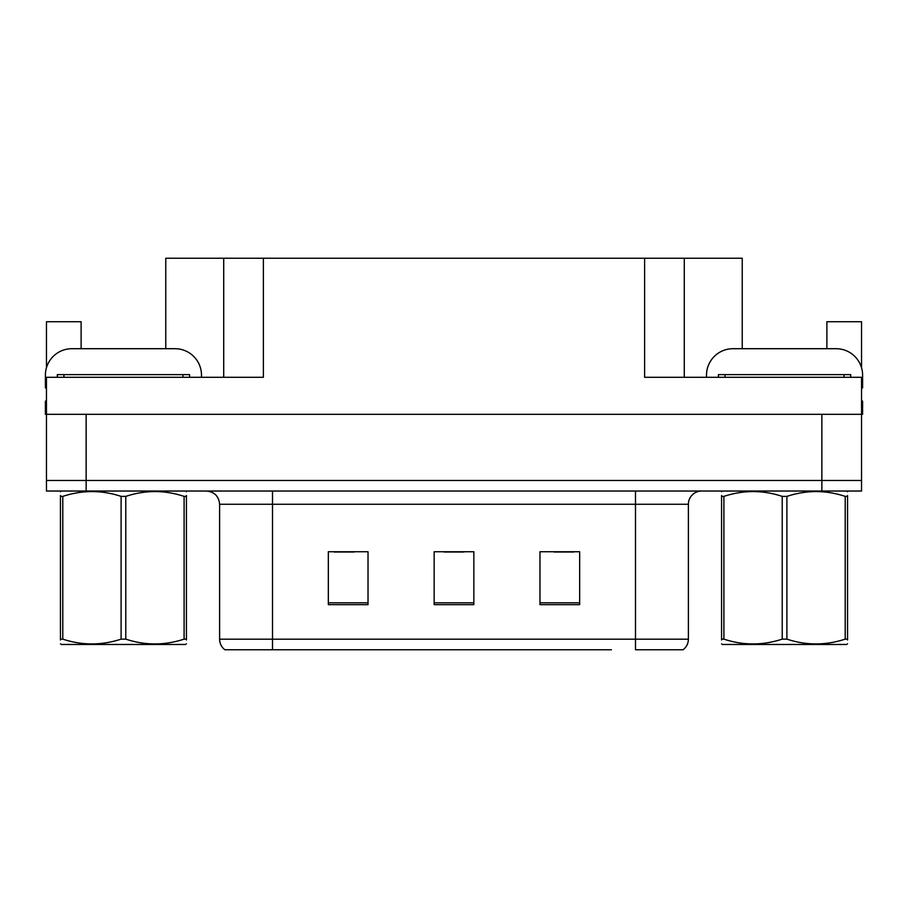 <?xml version="1.0" encoding="UTF-8"?>
<svg xmlns="http://www.w3.org/2000/svg" width="908" height="908" viewBox="0 0 908 908"><rect width="100%" height="100%" fill="white"/><g stroke="black" fill="none" stroke-linecap="round" stroke-linejoin="round"><path stroke-width="1.36" d="M165.767 348.706L165.767 258.235L644.612 258.235L644.612 377.285L861.544 377.285L861.544 414.32L46.456 414.32L46.456 480.457L86.147 480.457L46.456 480.457L46.456 491.035L86.147 491.035L86.147 480.457L821.854 480.457L86.147 480.457L86.147 414.32M46.456 401.086L45.4 401.086L45.4 414.32L46.456 414.32L46.456 377.285L263.388 377.285L263.388 258.235M81.118 348.706L81.118 321.727L46.456 321.727L46.456 367.751M86.147 491.035L861.544 491.035L861.544 480.457L821.854 480.457L861.544 480.457L861.544 414.32L862.6 414.32L862.6 401.086L861.544 401.086M826.882 348.706L826.882 321.727L861.544 321.727L861.544 367.751M223.708 258.235L223.708 377.285M644.612 258.235L684.291 258.235L684.291 377.285M684.291 258.235L742.233 258.235L742.233 348.706M682.373 649.765L635.486 649.765L635.486 639.187L688.389 639.187L688.389 504.269A13.223 13.223 0 0 1 701.623 491.035M611.413 649.765L224.9 649.765A13.223 13.223 0 0 1 219.611 639.187L219.611 504.269C218.828 496.233 214.413 491.818 206.377 491.035M579.667 604.66L579.667 551.746L539.976 551.746L539.976 604.66L579.667 604.66M368.024 604.66L368.024 551.746L328.333 551.746L328.333 604.66L368.024 604.66M473.84 604.66L473.84 551.746L434.16 551.746L434.16 604.66L473.84 604.66M635.486 649.765L677.811 649.765M219.611 639.187L272.514 639.187L272.514 649.765L254.898 649.765M334.155 552.019L353.995 552.019M554.005 552.019L573.845 552.019M444.08 552.019L463.92 552.019M46.456 387.886A26.457 26.457 0 0 0 45.4 387.864L45.4 375.163A26.457 26.457 0 0 1 71.857 348.706L175.028 348.706A26.457 26.457 0 0 1 201.485 375.163L201.485 377.285M706.515 377.285L706.515 375.163A26.457 26.457 0 0 1 732.972 348.706L836.143 348.706A26.457 26.457 0 0 1 862.6 375.163L862.6 387.864A26.457 26.457 0 0 0 861.544 387.886M57.306 377.285L57.306 374.629L189.579 374.629L189.579 377.285M718.421 377.285L718.421 374.629L850.694 374.629L850.694 377.285M186.435 643.783L185.618 644.476L61.279 644.476L60.45 643.863M186.435 639.992L186.435 639.13C186.435 645.543 186.435 645.543 186.435 639.13L184.097 639.13L184.097 496.381C164.745 489.979 145.303 489.979 125.781 496.381L121.105 496.381C101.741 489.979 82.31 489.979 62.788 496.381L60.45 496.381C60.45 489.979 60.45 489.979 60.45 496.381L60.45 495.518M125.781 496.381L125.781 639.13C145.144 645.531 164.575 645.531 184.097 639.13M125.781 639.13L121.105 639.13L121.105 496.381M186.435 495.518L186.435 496.381C186.435 489.979 186.435 489.979 186.435 496.381L184.097 496.381M186.435 491.727L185.618 491.035M61.279 491.035L60.45 491.727M186.435 496.381L186.435 639.13M62.788 496.381L62.788 639.13L60.45 639.13L60.45 496.381M62.788 639.13C82.14 645.531 101.582 645.531 121.105 639.13M60.45 639.13C60.45 645.543 60.45 645.543 60.45 639.13L60.45 639.992M847.55 643.783L846.721 644.476L722.382 644.476L721.565 643.863M847.55 639.992L847.55 639.13C847.55 645.543 847.55 645.543 847.55 639.13L845.212 639.13L845.212 496.381C825.86 489.979 806.418 489.979 786.895 496.381L782.219 496.381C762.856 489.979 743.425 489.979 723.903 496.381L721.565 496.381C721.565 489.979 721.565 489.979 721.565 496.381L721.565 495.518M786.895 496.381L786.895 639.13C806.259 645.531 825.69 645.531 845.212 639.13M786.895 639.13L782.219 639.13L782.219 496.381M847.55 495.518L847.55 496.381C847.55 489.979 847.55 489.979 847.55 496.381L845.212 496.381M847.55 491.727L846.721 491.035M722.382 491.035L721.565 491.727M847.55 496.381L847.55 639.13M723.903 496.381L723.903 639.13L721.565 639.13L721.565 496.381M723.903 639.13C743.255 645.531 762.697 645.531 782.219 639.13M721.565 639.13C721.565 645.543 721.565 645.543 721.565 639.13L721.565 639.992M821.854 414.32L821.854 491.035M635.486 491.035L635.486 504.269L219.611 504.269M688.389 504.269L635.486 504.269L635.486 639.187L272.514 639.187L272.514 491.035M473.84 602.821L434.16 602.821M368.024 602.821L328.333 602.821M579.667 602.821L539.976 602.821M182.962 374.629L182.962 377.285M63.923 374.629L63.923 377.285M844.077 374.629L844.077 377.285M725.038 374.629L725.038 377.285M683.1 649.765C686.527 647.075 688.287 643.545 688.389 639.187"/></g></svg>
